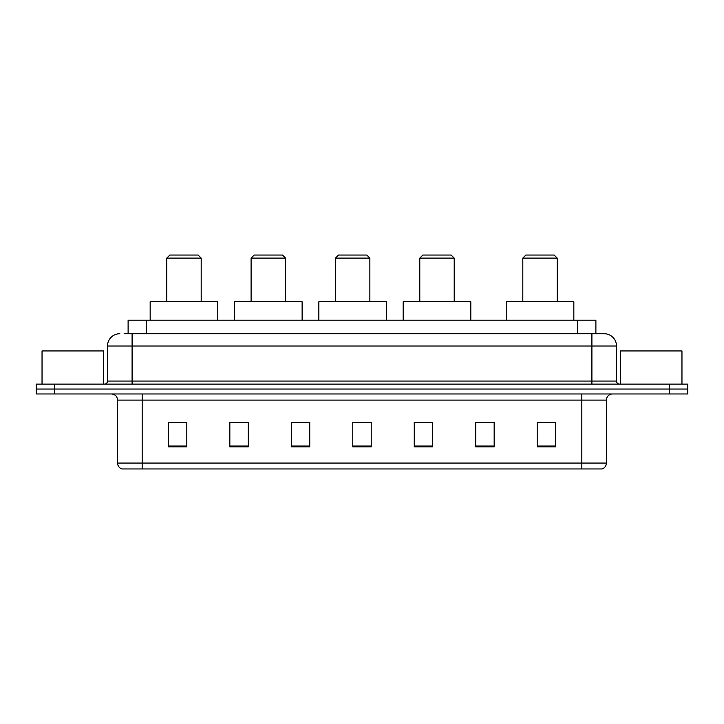 <?xml version="1.0" encoding="UTF-8"?>
<svg xmlns="http://www.w3.org/2000/svg" width="724" height="724" viewBox="0 0 724 724"><rect width="100%" height="100%" fill="white"/><g stroke="black" fill="none" stroke-linecap="round" stroke-linejoin="round"><path stroke-width="1.09" d="M124.112 333.719L132.094 333.719L124.112 333.719L128.112 333.719L128.112 320.198L595.888 320.198L595.888 333.719M119.804 333.719A12.29 12.29 0 0 0 107.505 346.018L107.505 381.059A3.077 3.077 0 0 1 104.437 384.127M616.495 346.018L132.094 346.018L132.094 333.719L604.196 333.719A12.29 12.29 0 0 1 616.495 346.018L616.495 381.059C616.676 382.924 617.699 383.946 619.563 384.127M54.644 384.127L36.2 384.127L36.2 389.05L54.644 389.05L36.2 389.05L36.2 393.965L54.644 393.965L54.644 389.05L669.356 389.05L54.644 389.05L54.644 384.127L669.356 384.127L669.356 389.05L687.8 389.05L669.356 389.05L669.356 393.965L54.644 393.965M669.356 393.965L687.8 393.965L687.8 384.127L669.356 384.127M604.015 333.719L599.888 333.719M606.413 463.061C606.241 466.003 604.766 467.976 601.988 468.962L581.824 468.962L581.824 463.061L606.413 463.061L606.413 400.11A6.145 6.145 0 0 1 612.558 393.965M581.824 468.962L122.012 468.962A6.145 6.145 0 0 1 117.587 463.061L117.587 400.11C117.225 396.381 115.179 394.327 111.442 393.965M555.634 446.889L555.634 422.3L537.19 422.3L537.19 446.889L555.634 446.889M494.166 446.889L494.166 422.3L475.722 422.3L475.722 446.889L494.166 446.889M432.69 446.889L432.69 422.3L414.255 422.3L414.255 446.889L432.69 446.889M186.81 446.889L186.81 422.3L168.366 422.3L168.366 446.889L186.81 446.889M248.278 446.889L248.278 422.3L229.834 422.3L229.834 446.889L248.278 446.889M309.745 446.889L309.745 422.3L291.31 422.3L291.31 446.889L309.745 446.889M371.222 446.889L371.222 422.3L352.778 422.3L352.778 446.889L371.222 446.889M570.639 468.962L142.175 468.962L142.175 463.061L581.824 463.061L581.824 400.11L117.587 400.11M494.166 422.3L475.722 422.427L494.166 422.3M309.745 422.3L291.31 422.427L309.745 422.3M246.187 422.427L248.278 422.427M414.87 422.427L432.69 422.427M371.222 422.427L352.778 422.427M186.81 422.427L168.366 422.427M555.634 422.427L537.19 422.427M103.514 384.127L103.514 350.932L42.037 350.932L42.037 384.127M166.764 258.115L201.191 258.115L198.114 255.038L169.841 255.038L166.764 258.115L166.764 301.754M201.191 258.115L201.191 301.754M217.788 320.198L217.788 301.754L150.167 301.754L150.167 320.198M251.101 258.115L285.528 258.115L282.46 255.038L254.178 255.038L251.101 258.115L251.101 301.754M285.528 258.115L285.528 301.754M302.125 320.198L302.125 301.754L234.504 301.754L234.504 320.198M335.447 258.115L369.864 258.115L366.797 255.038L338.515 255.038L335.447 258.115L335.447 301.754M369.864 258.115L369.864 301.754M386.462 320.198L386.462 301.754L318.85 301.754L318.85 320.198M419.784 258.115L454.21 258.115L451.133 255.038L422.861 255.038L419.784 258.115L419.784 301.754M454.21 258.115L454.21 301.754M470.808 320.198L470.808 301.754L403.187 301.754L403.187 320.198M522.809 258.115L557.236 258.115L554.159 255.038L525.886 255.038L522.809 258.115L522.809 301.754M557.236 258.115L557.236 301.754M573.833 320.198L573.833 301.754L506.212 301.754L506.212 320.198M681.963 384.127L681.963 350.932L620.486 350.932L620.486 384.127M146.556 333.719L146.556 320.198M577.444 333.719L577.444 320.198M132.094 384.127L132.094 346.018L107.505 346.018M107.505 381.059L616.495 381.059M591.906 333.719L591.906 384.127M581.824 393.965L581.824 400.11L606.413 400.11M117.587 463.061L142.175 463.061L142.175 393.965M371.222 446.038L352.778 446.038M309.745 446.038L291.31 446.038M248.278 446.038L229.834 446.038M186.81 446.038L168.366 446.038M432.69 446.038L414.255 446.038M494.166 446.038L475.722 446.038M555.634 446.038L537.19 446.038"/></g></svg>
